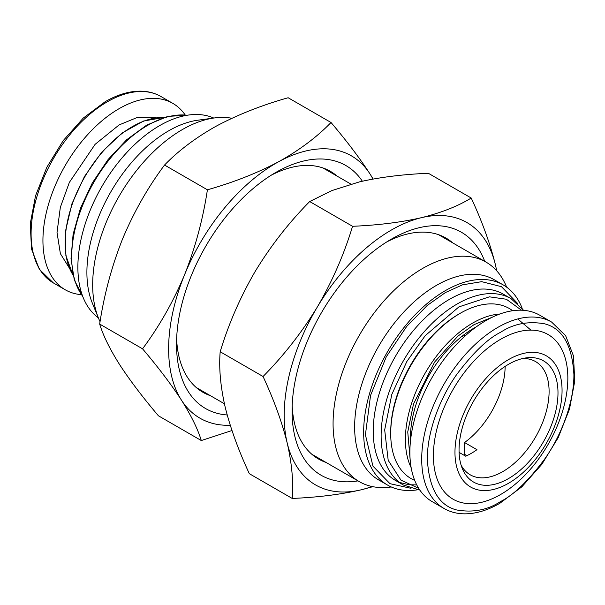 <?xml version="1.0" encoding="UTF-8"?>
<svg xmlns="http://www.w3.org/2000/svg" width="605" height="605" viewBox="0 0 605 605"><rect width="100%" height="100%" fill="white"/><g stroke="black" fill="none" stroke-linecap="round" stroke-linejoin="round"><path stroke-width="0.91" d="M271.108 175.284A127.542 73.636 -60 0 1 330.474 171.381A127.542 73.636 -60 0 1 337.197 176.184M362.357 181.213A140.292 81.002 120 0 0 275.721 172.493L275.721 172.493A140.292 81.002 120 0 0 176.524 344.321A140.292 81.002 120 0 0 227.193 414.969M210.449 395.708A127.542 73.636 -60 0 1 202.932 392.29A127.542 73.636 -60 0 1 176.63 338.921M372.96 179.072A151.454 87.445 120 0 0 369.957 173.885A151.454 87.445 120 0 0 278.776 161.664C299.581 150.055 316.99 137.002 331.018 122.497L288.146 97.745C261.874 105.179 238.083 114.557 216.771 125.87L213.746 127.549C194.311 138.749 177.908 151.25 164.537 165.044C147.839 187.429 133.841 212.09 122.535 239.028C111.743 266.268 104.128 294.612 99.674 324.068L142.546 348.813C159.244 326.428 173.242 301.766 184.54 274.829A151.454 87.445 120 0 0 181.485 400.2A151.454 87.445 120 0 0 230.248 425.255M278.776 161.664A151.454 87.445 120 0 0 184.54 274.829C195.332 247.589 202.955 219.244 207.409 189.796C233.674 182.355 257.465 172.985 278.776 161.664M231.972 430.533L201.299 440.546C197.843 429.127 191.24 415.68 181.485 400.2C171.223 384.432 158.245 367.303 142.546 348.813M331.018 122.497C346.718 140.98 359.695 158.109 369.957 173.885L373.172 179.027M207.409 189.796L164.537 165.044M99.674 324.068C103.13 335.48 109.732 348.926 119.487 364.407C129.75 380.174 142.727 397.303 158.427 415.794L201.299 440.546M484.726 261.352A140.292 81.002 120 0 0 391.276 239.202A140.292 81.002 120 0 0 292.071 411.029A140.292 81.002 120 0 0 357.978 480.884M326.004 462.424A127.542 73.636 -60 0 1 318.487 458.998A127.542 73.636 -60 0 1 292.177 405.637M386.655 241.992A127.542 73.636 -60 0 1 446.029 238.09A127.542 73.636 -60 0 1 452.744 242.892M496.629 270.715A151.454 87.445 120 0 0 495.351 264.514A151.454 87.445 120 0 0 421.451 217.679C441.408 212.718 457.993 206.169 471.212 198.024L428.34 173.272C402.877 174.346 379.917 177.212 359.446 181.886L331.88 190.583L309.684 201.541C288.978 222.489 270.874 245.683 255.37 271.123C240.382 296.851 228.652 323.728 220.182 351.747L263.054 376.499C283.768 355.551 301.872 332.357 317.375 306.916A151.454 87.445 120 0 0 287.193 442.996A151.454 87.445 120 0 0 361.094 489.831A151.454 87.445 120 0 0 372.037 486.511M421.451 217.679A151.454 87.445 120 0 0 317.375 306.916C332.364 281.181 344.094 254.312 352.556 226.293C378.019 225.219 400.986 222.345 421.451 217.679M372.839 486.677L361.094 489.831C340.63 494.497 317.67 497.37 292.207 498.437C293.576 482.102 291.905 463.619 287.193 442.996C281.975 422.071 273.929 399.913 263.054 376.499M471.212 198.024C482.087 221.43 490.133 243.596 495.351 264.514L496.773 270.874M352.556 226.293L309.684 201.541M220.182 351.747C218.813 368.09 220.485 386.572 225.196 407.195C230.414 428.113 238.461 450.279 249.336 473.692L292.207 498.437M185.145 114.905A107.614 62.133 120 0 0 172.833 103.379A107.614 62.133 120 0 0 119.026 108.711A107.614 62.133 120 0 0 48.725 203.537A107.614 62.133 120 0 0 65.219 289.772A107.614 62.133 120 0 0 81.357 294.665M231.904 118.278A126.747 73.175 120 0 0 214.276 117.967L197.79 120.213A115.585 66.731 120 0 0 168.629 130.839A115.585 66.731 120 0 0 92.278 302.969L98.577 318.366A126.747 73.175 120 0 0 100.059 321.716M98.365 317.859A115.585 66.731 -60 0 1 85.101 224.236A115.585 66.731 -60 0 1 159.614 125.628A115.585 66.731 -60 0 1 213.731 118.043M214.276 117.967A126.747 73.175 120 0 0 182.294 129.614A126.747 73.175 120 0 0 92.678 284.842A126.747 73.175 120 0 0 98.577 318.366M506.627 287.141L506.423 286.634A126.747 73.175 120 0 0 486.072 262.131A126.747 73.175 120 0 0 422.698 268.408A126.747 73.175 120 0 0 333.075 423.644A126.747 73.175 120 0 0 359.325 481.663A126.747 73.175 120 0 0 390.724 487.033L391.261 486.957M522.191 308.384A115.585 66.731 120 0 0 503.178 284.894L494.156 279.691A115.585 66.731 120 0 0 436.364 285.416A115.585 66.731 120 0 0 360.86 387.268A115.585 66.731 120 0 0 378.579 479.886L387.593 485.097A115.585 66.731 120 0 0 417.442 489.816M503.178 284.894A115.585 66.731 120 0 0 445.386 290.619A115.585 66.731 120 0 0 369.874 392.471A115.585 66.731 120 0 0 387.593 485.097M390.709 433.611L390.709 432.182A96.452 55.69 -60 0 1 458.915 314.055L460.148 313.337A98.207 56.696 120 0 0 390.709 433.611A98.207 56.696 120 0 0 414.712 480.385M512.662 310.736A98.207 56.696 120 0 0 460.148 313.337M410.492 440.795A89.275 51.546 -60 0 1 473.571 328.371A89.275 51.546 -60 0 1 476.264 326.882M466.871 455.656L464.549 454.31L464.549 442.52L476.952 449.681A65.363 37.737 -60 0 1 465.676 456.193L459.082 452.389M464.549 442.52A65.363 37.737 120 0 0 505.13 366.403M461.108 465.147A65.363 37.737 120 0 0 470.198 474.796A65.363 37.737 120 0 0 520.565 457.282A65.363 37.737 120 0 0 549.098 391.503A65.363 37.737 120 0 0 535.561 361.578A65.363 37.737 120 0 0 522.659 358.531M463.664 337.295L461.963 336.312M459.044 450.007A69.968 40.399 120 0 0 462.296 468.512A69.968 40.399 120 0 0 517.494 472.445A69.968 40.399 120 0 0 557.991 392.879A69.968 40.399 120 0 0 526.168 357.88A69.968 40.399 120 0 0 459.044 450.007M508.518 359.612A75.731 43.719 120 0 0 454.968 452.358A75.731 43.719 120 0 0 508.518 483.274A75.731 43.719 120 0 0 562.06 390.527A75.731 43.719 120 0 0 508.518 359.612M500.622 494.504A95.061 54.881 -60 0 1 433.407 455.694A95.061 54.881 -60 0 1 500.622 339.276A95.061 54.881 -60 0 1 567.838 378.08A95.061 54.881 -60 0 1 500.622 494.504M432.159 501.621A107.614 62.133 -60 0 1 415.665 415.393A107.614 62.133 -60 0 1 485.966 320.559A107.614 62.133 -60 0 1 539.773 315.228L551.609 322.064A107.614 62.133 120 0 0 497.809 327.396A107.614 62.133 120 0 0 427.501 422.222A107.614 62.133 120 0 0 444.002 508.457L432.159 501.621M69.409 268.151L60.379 253.661L57.021 232.433L60.341 207.334L69.356 182.4L95.114 144.33L119.124 124.925L136.428 117.809L156.203 117.816M410.977 488.303L389.975 483.682L372.945 466.13L365.412 434.836L370.555 395.405L386.255 356.844L406.749 326.36L427.266 305.434L445.386 292.57L462.485 284.834L481.701 281.665L501.5 286.694L517.6 303.438M465.064 454.605L464.095 455.278M464.549 336.478L464.549 334.323M472.755 329.528L472.172 329.196M500.622 332.274C487.706 338.671 473.049 352.776 456.662 374.578C440.712 397.009 427.13 430.616 427.349 459.195C429.028 488.522 438.799 505.44 456.662 509.962C473.042 512.843 487.698 510.023 500.622 501.5C513.547 495.102 528.203 480.998 544.591 459.195C560.54 436.772 574.122 403.157 573.903 374.578C572.217 345.251 562.446 328.334 544.591 323.811C528.203 320.93 513.547 323.751 500.622 332.274M53.384 282.936A107.614 62.133 -60 0 1 36.89 196.701A107.614 62.133 -60 0 1 107.191 101.874A107.614 62.133 -60 0 1 107.312 101.806A107.614 62.133 -60 0 1 160.998 96.543C154.804 92.996 147.877 91.204 140.216 91.158C129.031 91.181 117.4 94.667 105.315 101.61L83.278 118.073L63.23 140.587L46.85 167.245L35.536 195.778L30.25 223.797L31.505 248.995L39.363 269.331L53.384 282.936L65.219 289.772M72.963 274.95A95.091 54.904 -60 0 1 132.359 126.626A95.091 54.904 -60 0 1 163.872 117.491M82.658 296.231A107.614 62.133 -60 0 1 81.493 208.279A107.614 62.133 -60 0 1 147.771 125.303A107.614 62.133 -60 0 1 187.149 115.252M511.028 298.636A107.614 62.133 120 0 0 457.221 303.96A107.614 62.133 120 0 0 381.127 435.759A107.614 62.133 120 0 0 403.414 485.029L395.526 480.468A107.614 62.133 120 0 1 373.24 431.206A107.614 62.133 120 0 1 449.333 299.407A107.614 62.133 120 0 1 503.141 294.075L511.028 298.636L523.643 310.335M499.859 314.018A95.091 54.904 120 0 0 433.059 360.807A95.091 54.904 120 0 0 405.395 439.548A95.091 54.904 120 0 0 411.15 467.657M418.683 488.303L400.971 480.158L388.198 460.352L384.682 429.868L391.806 394.452L406.847 361.495L425.202 335.677L458.915 306.894L489.422 296.836L506.362 299.241L521.502 310.214M410.137 459.475L407.747 431.902L413.502 403.996L434.647 362.009L457.917 336.108L474.002 324.658L492.258 317.232M517.759 318.948L530.903 330.111M486.072 262.131L438.512 234.672M350.915 184.101L322.957 167.963M160.998 96.543L172.833 103.379M72.986 275.063L65.877 255.612L65.522 231.049L71.927 203.794L84.42 176.584L101.738 152.157L122.142 132.994L143.589 121.023L163.978 117.461M82.809 296.616L74.294 279.926L71.012 258.668L73.107 234.294L80.389 208.445L92.338 182.922L108.114 159.493L126.619 139.785L146.576 125.19L167.767 116.41L187.558 115.184M359.325 481.663L311.764 454.204M224.402 403.762L196.217 387.487M399.519 482.419L408.746 484.749L416.762 484.908M403.414 485.029L419.855 490.095M444.002 508.457C450.188 512.004 457.115 513.796 464.784 513.842C475.999 513.819 487.675 510.31 499.798 503.322L521.82 486.836L541.838 464.315L558.188 437.665L569.486 409.139L574.75 381.15L573.487 355.974L565.622 335.662L551.609 322.064"/></g></svg>
